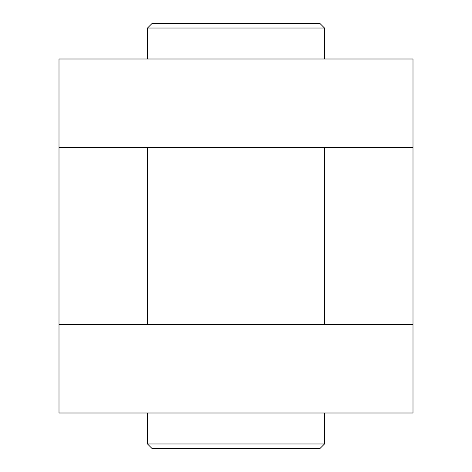 <?xml version="1.0" encoding="UTF-8"?>
<svg xmlns="http://www.w3.org/2000/svg" width="472" height="472" viewBox="0 0 472 472"><rect width="100%" height="100%" fill="white"/><g stroke="black" fill="none" stroke-linecap="round" stroke-linejoin="round"><path stroke-width="0.71" d="M324.5 443.975L320.075 448.4L151.925 448.4L147.5 443.975L324.5 443.975L324.5 413M151.925 23.6L320.075 23.6L324.5 28.025L147.5 28.025L151.925 23.6M147.5 443.975L147.5 413M324.5 59L324.5 28.025M147.5 59L147.5 28.025M324.5 324.5L324.5 147.5M147.5 324.5L147.5 147.5M413 147.5L413 324.5L59 324.5L59 59L413 59L413 147.5L59 147.5M413 324.5L413 413L59 413L59 324.5"/></g></svg>
